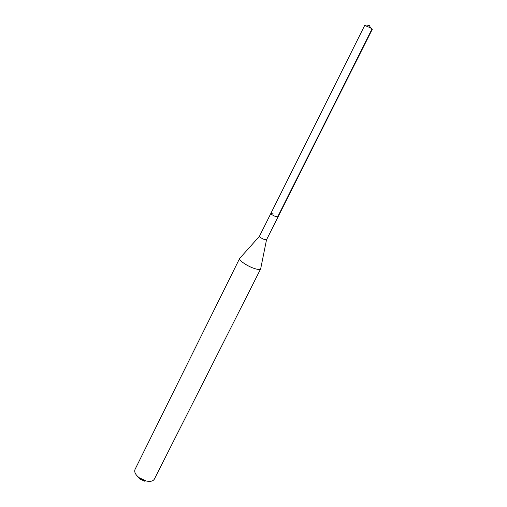 <?xml version="1.0" encoding="UTF-8"?>
<svg xmlns="http://www.w3.org/2000/svg" width="507" height="507" viewBox="0 0 507 507"><rect width="100%" height="100%" fill="white"/><g stroke="black" fill="none" stroke-linecap="round" stroke-linejoin="round"><path stroke-width="0.76" d="M259.552 236.18L259.457 236.268C259.66 237.105 261.2 238.157 264.077 239.424L266.517 239.805L372.328 29.191L370.211 27.752L364.717 25.375L270.839 213.46C271.093 214.22 272.658 215.247 275.548 216.54L277.963 217.028L275.548 216.54C272.658 215.247 271.093 214.22 270.839 213.46L273.26 213.954M136.047 474.596L139.647 478.906L145.053 481.371M135.008 469.463C134.038 472.061 135.527 474.875 139.457 477.905L146.238 481.004C150.376 481.84 153.076 481.225 154.337 479.14L260.661 268.887C259.939 269.863 257.48 269.604 253.272 268.108C246.275 265.586 238.512 259.996 239.672 258.38L135.008 469.463M266.505 239.83L260.661 268.887M370.864 28.119L369.356 25.623L366.453 25.914M371.935 29.159L277.779 216.622M144.001 481.08L144.913 480.636M139.647 478.906L139.457 477.905M259.445 236.294L240.007 258.038M259.457 236.268L270.839 213.46"/></g></svg>
